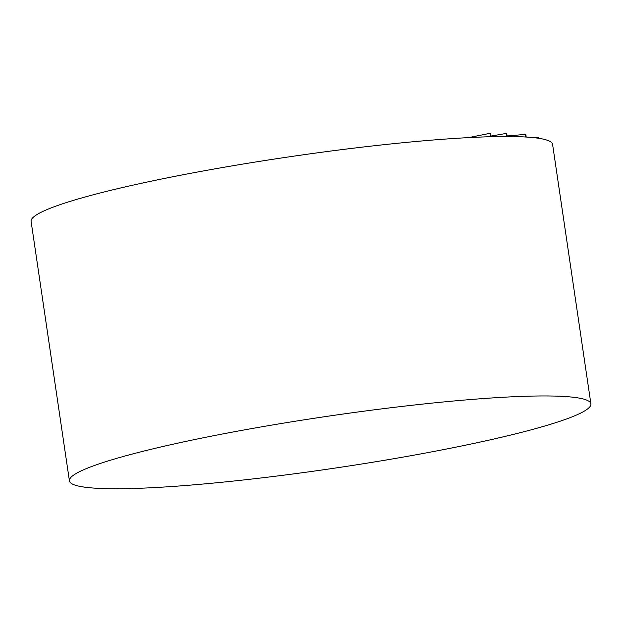 <?xml version="1.0" encoding="UTF-8"?>
<svg xmlns="http://www.w3.org/2000/svg" width="622" height="622" viewBox="0 0 622 622"><rect width="100%" height="100%" fill="white"/><g stroke="black" fill="none" stroke-linecap="round" stroke-linejoin="round"><path stroke-width="0.93" d="M69.415 480.86L31.1 221.409A263.572 26.178 -8.4 0 1 138.045 184.019A263.572 26.178 -8.4 0 1 408.234 142.213A263.572 26.178 -8.4 0 1 552.585 144.397L590.9 403.849A263.572 26.178 -8.4 0 1 483.955 441.239A263.572 26.178 -8.4 0 1 213.766 483.045A263.572 26.178 -8.4 0 1 69.415 480.86A263.572 26.178 -8.4 0 1 176.353 443.47A263.572 26.178 -8.4 0 1 446.549 401.664A263.572 26.178 -8.4 0 1 590.9 403.849M491.007 136.708L490.183 133.287L490.688 136.716M490.183 133.287L468.56 137.61M507.179 136.498L506.728 133.403L506.852 136.498M506.394 133.403L490.913 136.078M526.22 137.042L525.885 134.756L525.038 134.43L507.101 135.977M525.038 134.43L525.411 136.995M538.551 138.263L538.263 137.4L538.388 138.239M538.263 137.4L530.737 137.369"/></g></svg>
